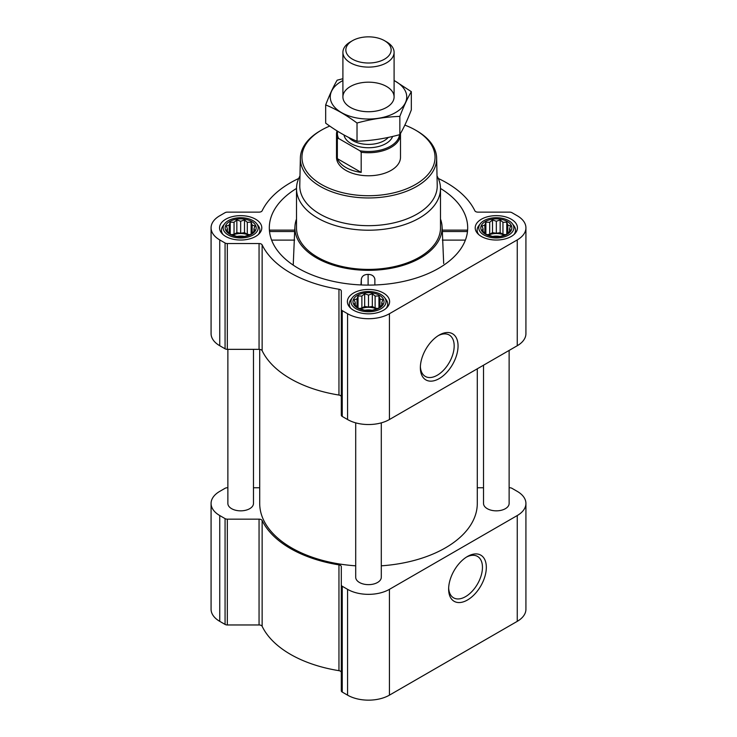 <?xml version="1.0" encoding="UTF-8"?>
<svg xmlns="http://www.w3.org/2000/svg" width="737" height="737" viewBox="0 0 737 737"><rect width="100%" height="100%" fill="white"/><g stroke="black" fill="none" stroke-linecap="round" stroke-linejoin="round"><path stroke-width="1.11" d="M438.211 335.667A23.916 13.81 -60 0 1 449.22 334.994A23.916 13.81 -60 0 1 452.887 354.165A23.916 13.81 -60 0 1 437.262 375.244A23.916 13.81 -60 0 1 425.304 376.423A23.916 13.81 -60 0 1 420.376 366.547M254.947 230.395L251.124 234.219L247.291 235.536L244.5 236.43L236.844 236.43L230.22 234.219L226.397 230.395L227.42 228.912L226.397 225.983L229.198 225.08L230.22 222.15L234.044 222.279L236.844 219.948L240.667 221.257L244.5 219.948L247.291 222.279L251.124 222.15L252.146 225.08L254.947 225.983L253.924 228.912L254.947 230.395M251.639 221.505A15.514 8.964 180 0 1 244.684 236.494A15.514 8.964 180 0 1 225.679 225.522A15.514 8.964 180 0 1 251.639 221.505M510.603 230.395L506.78 234.219L502.956 235.536L500.156 236.43L492.5 236.43L485.876 234.219L482.053 230.395L483.076 228.912L482.053 225.983L484.854 225.08L485.876 222.15L489.709 222.279L492.5 219.948L496.333 221.257L500.156 219.948L502.956 222.279L506.78 222.15L507.802 225.08L510.603 225.983L509.58 228.912L510.603 230.395M507.305 221.505A15.514 8.964 180 0 1 500.349 236.494A15.514 8.964 180 0 1 481.344 225.522A15.514 8.964 180 0 1 507.305 221.505M382.779 304.197L378.947 308.02L375.124 309.337L372.323 310.231L364.677 310.231L358.053 308.02L354.221 304.197L355.252 302.714L354.221 299.784L357.021 298.881L358.053 295.952L361.876 296.081L364.677 293.75L368.5 295.058L372.323 293.75L375.124 296.081L378.947 295.952L379.979 298.881L382.779 299.784L381.748 302.714L382.779 304.197M379.472 295.307A15.514 8.964 180 0 1 372.517 310.295A15.514 8.964 180 0 1 353.511 299.323A15.514 8.964 180 0 1 379.472 295.307M294.708 230.119L269.724 230.119L269.567 231.538L294.662 231.538L294.708 232.302M296.514 188.442A99.191 57.265 0 0 0 269.383 229.962A99.191 57.265 0 0 0 298.365 268.332A99.191 57.265 0 0 0 404.751 281.138A99.191 57.265 0 0 0 467.617 229.962A99.191 57.265 0 0 0 440.486 188.442M442.292 232.302L442.338 231.538L467.433 231.538L467.276 230.119L442.292 230.119M296.504 219.027A73.589 42.488 0 0 0 294.957 226.268A73.589 42.488 0 0 0 316.468 257.886A73.589 42.488 0 0 0 397.916 266.785A73.589 42.488 0 0 0 442.043 226.268A73.589 42.488 0 0 0 441.187 221.183A73.589 42.488 0 0 0 440.496 219.027M293.225 265.127L294.662 231.538M374.866 284.989L374.866 279.083C374.129 276.016 371.872 274.45 368.104 274.404C364.327 274.431 362.079 275.979 361.333 279.037L360.973 284.943M442.338 231.538L443.683 263.524M227.871 487.756L227.337 487.756A3.197 1.852 0 0 0 225.071 488.299L219.746 491.376A29.6 17.089 0 0 0 211.077 503.454A29.6 17.089 0 0 0 219.746 515.541L225.071 518.618A3.197 1.852 0 0 0 227.337 519.161L259.055 519.161A3.197 1.852 0 0 1 262.142 520.506A110.384 63.732 0 0 0 338.956 564.864A3.197 1.852 0 0 1 341.305 566.642L341.305 690.762A3.197 1.852 0 0 0 342.244 692.071L347.569 695.148A29.6 17.089 0 0 0 389.431 695.148L517.254 621.346A29.6 17.089 0 0 0 525.923 609.259L525.923 503.454A29.6 17.089 0 0 0 517.254 491.376L511.929 488.299A3.197 1.852 0 0 0 509.663 487.756L509.129 487.756M341.305 672.448A3.197 1.852 0 0 0 338.956 670.67A110.384 63.732 0 0 1 262.142 626.312A3.197 1.852 0 0 0 259.055 624.967L227.337 624.967A3.197 1.852 0 0 1 225.071 624.423L219.746 621.346A29.6 17.089 0 0 1 211.077 609.259L211.077 503.454M511.266 219.221A21.115 12.188 180 0 1 517.448 227.834A21.115 12.188 180 0 1 496.333 240.032A21.115 12.188 180 0 1 475.208 227.834A21.115 12.188 180 0 1 488.244 216.577A21.115 12.188 180 0 1 511.266 219.221M255.601 219.221A21.115 12.188 180 0 1 261.792 227.834A21.115 12.188 180 0 1 240.667 240.032A21.115 12.188 180 0 1 219.552 227.834A21.115 12.188 180 0 1 232.588 216.577A21.115 12.188 180 0 1 255.601 219.221M383.433 293.022A21.115 12.188 180 0 1 389.615 301.645A21.115 12.188 180 0 1 368.5 313.833A21.115 12.188 180 0 1 347.385 301.645A21.115 12.188 180 0 1 360.421 290.378A21.115 12.188 180 0 1 383.433 293.022M298.706 178.465A110.384 63.732 0 0 0 262.142 210.782A3.197 1.852 0 0 1 259.055 212.136L227.337 212.136A3.197 1.852 0 0 0 225.071 212.68L219.746 215.757A29.6 17.089 0 0 0 211.077 227.834A29.6 17.089 0 0 0 219.746 239.921L225.071 242.998A3.197 1.852 0 0 0 227.337 243.542L259.055 243.542A3.197 1.852 0 0 1 262.142 244.896A110.384 63.732 0 0 0 338.956 289.245A3.197 1.852 0 0 1 341.305 291.023L341.305 309.337A3.197 1.852 0 0 0 342.244 310.645L347.569 313.722A29.6 17.089 0 0 0 389.431 313.722L517.254 239.921A29.6 17.089 0 0 0 525.923 227.834A29.6 17.089 0 0 0 517.254 215.757L511.929 212.68A3.197 1.852 0 0 0 509.663 212.136L477.944 212.136A3.197 1.852 0 0 1 474.858 210.782A110.384 63.732 0 0 0 438.294 178.465M211.077 227.834L211.077 333.64A29.6 17.089 0 0 0 219.746 345.727L225.071 348.804A3.197 1.852 0 0 0 227.337 349.347L259.055 349.347A3.197 1.852 0 0 1 262.142 350.701A110.384 63.732 0 0 0 338.956 395.05A3.197 1.852 0 0 1 341.305 396.828M341.305 309.337L341.305 415.143A3.197 1.852 0 0 0 342.244 416.451L347.569 419.528A29.6 17.089 0 0 0 389.431 419.528L517.254 345.727A29.6 17.089 0 0 0 525.923 333.64L525.923 227.834M439.206 378.597A26.652 15.394 -60 0 1 420.357 367.708A26.652 15.394 -60 0 1 439.206 335.068A26.652 15.394 -60 0 1 458.055 345.948A26.652 15.394 -60 0 1 439.206 378.597M355.704 422.854L355.704 577.255A12.796 7.388 0 0 0 359.453 582.479A12.796 7.388 0 0 0 373.401 584.082A12.796 7.388 0 0 0 381.296 577.255L381.296 422.854M227.871 349.347L227.871 503.454A12.796 7.388 0 0 0 231.621 508.677A12.796 7.388 0 0 0 245.568 510.28A12.796 7.388 0 0 0 253.473 503.454L253.473 349.347M483.527 365.202L483.527 503.454A12.796 7.388 0 0 0 487.277 508.677A12.796 7.388 0 0 0 501.224 510.28A12.796 7.388 0 0 0 509.129 503.454L509.129 350.416M259.71 349.384L259.71 503.454A108.79 62.811 0 0 0 291.576 547.867A108.79 62.811 0 0 0 355.704 565.823M381.296 565.823A108.79 62.811 0 0 0 477.29 503.454L477.29 368.804M483.527 487.756L477.944 487.756A3.197 1.852 0 0 1 477.29 487.719M253.473 487.756L259.055 487.756A3.197 1.852 0 0 0 259.71 487.719M341.305 584.957A3.197 1.852 0 0 0 342.244 586.265L347.569 589.342A29.6 17.089 0 0 0 389.431 589.342L517.254 515.541A29.6 17.089 0 0 0 525.923 503.454M467.479 600.001A26.652 15.394 -60 0 1 448.63 589.121A26.652 15.394 -60 0 1 467.479 556.472A26.652 15.394 -60 0 1 486.328 567.352A26.652 15.394 -60 0 1 467.479 600.001M437.023 175.913A71.996 41.567 180 0 1 440.496 188.654L440.496 227.834A71.996 41.567 180 0 1 368.5 269.401A71.996 41.567 180 0 1 296.504 227.834L296.504 188.654A71.996 41.567 180 0 1 299.977 175.913M442.366 240.115L465.388 240.115M271.612 240.115L294.634 240.115M361.333 284.952L361.333 279.037M368.104 285.108L368.104 274.404M404.853 125.115A66.551 38.425 180 0 1 415.557 130.136L415.557 130.136A66.551 38.425 180 0 1 415.557 184.471A66.551 38.425 180 0 1 321.443 184.471A66.551 38.425 180 0 1 321.443 130.136A66.551 38.425 180 0 1 329.752 126.064M400.467 133.535A31.995 18.471 180 0 1 400.495 134.263L400.495 157.303A31.995 18.471 180 0 1 368.5 175.775A31.995 18.471 180 0 1 336.505 157.303L336.505 134.263A31.995 18.471 180 0 1 337.039 130.891M416.691 130.79L415.557 130.136L416.691 130.79A68.145 39.347 180 0 1 436.645 158.123A68.145 39.347 180 0 1 368.5 197.958A68.145 39.347 180 0 1 300.355 158.123A68.145 39.347 180 0 1 320.309 130.79L321.443 130.136M436.645 158.123L437.225 185.503A68.734 39.687 180 0 1 368.5 225.679A68.734 39.687 180 0 1 299.775 185.503L300.355 158.123M440.496 188.654A71.996 41.567 180 0 1 368.5 230.211A71.996 41.567 180 0 1 296.504 188.654M380.9 294.478A17.531 10.125 180 0 1 384.511 297.508A17.531 10.125 180 0 1 368.5 311.76A17.531 10.125 180 0 1 352.489 297.508A17.531 10.125 180 0 1 380.9 294.478M384.511 297.508L386.022 299.471A19.199 11.083 180 0 1 387.699 303.994A19.199 11.083 180 0 1 386.188 308.306M350.812 308.306A19.199 11.083 180 0 1 349.301 303.994A19.199 11.083 180 0 1 350.978 299.471L352.489 297.508M508.733 220.676A17.531 10.125 180 0 1 512.335 223.707A17.531 10.125 180 0 1 496.333 237.959A17.531 10.125 180 0 1 480.321 223.707A17.531 10.125 180 0 1 508.733 220.676M512.335 223.707L513.855 225.669A19.199 11.083 180 0 1 515.532 230.193A19.199 11.083 180 0 1 514.011 234.504M478.645 234.504A19.199 11.083 180 0 1 477.134 230.193A19.199 11.083 180 0 1 478.801 225.669L480.321 223.707M253.067 220.676A17.531 10.125 180 0 1 256.679 223.707A17.531 10.125 180 0 1 240.667 237.959A17.531 10.125 180 0 1 224.665 223.707A17.531 10.125 180 0 1 253.067 220.676M256.679 223.707L258.199 225.669A19.199 11.083 180 0 1 259.866 230.193A19.199 11.083 180 0 1 258.355 234.504M222.989 234.504A19.199 11.083 180 0 1 221.469 230.193A19.199 11.083 180 0 1 223.145 225.669L224.665 223.707M378.947 295.952L378.947 308.02M379.979 298.881L379.979 306.537M375.124 296.081L375.124 308.075L372.323 306.463L368.5 307.053L364.677 306.463L361.876 308.075L359.251 308.481M377.749 308.481L375.124 308.075M372.323 293.75L372.323 306.463M368.5 295.058L368.5 307.053M364.677 293.75L364.677 306.463M361.876 296.081L361.876 308.075M358.053 295.952L358.053 308.02M357.021 298.881L357.021 306.537M355.252 302.714L355.252 305.109M381.748 302.714L381.748 305.109M376.478 308.923A12.796 7.388 0 0 0 360.522 308.923M364.797 310.24A12.796 7.388 180 0 1 372.203 310.24M506.78 222.15L506.78 234.219M507.802 225.08L507.802 232.735M502.956 222.279L502.956 234.274L500.156 232.662L496.333 233.251L492.5 232.662L489.709 234.274L487.083 234.679M505.573 234.679L502.956 234.274M500.156 219.948L500.156 232.662M496.333 221.257L496.333 233.251M492.5 219.948L492.5 232.662M489.709 222.279L489.709 234.274M485.876 222.15L485.876 234.219M484.854 225.08L484.854 232.735M483.076 228.912L483.076 231.298M509.58 228.912L509.58 231.298M504.301 235.121A12.796 7.388 0 0 0 488.355 235.121M251.124 222.15L251.124 234.219M252.146 225.08L252.146 232.735M247.291 222.279L247.291 234.274L244.5 232.662L240.667 233.251L236.844 232.662L234.044 234.274L231.427 234.679M249.917 234.679L247.291 234.274M244.5 219.948L244.5 232.662M240.667 221.257L240.667 233.251M236.844 219.948L236.844 232.662M234.044 222.279L234.044 234.274M230.22 222.15L230.22 234.219M229.198 225.08L229.198 232.735M227.42 228.912L227.42 231.298M253.924 228.912L253.924 231.298M248.645 235.121A12.796 7.388 0 0 0 232.699 235.121M492.629 236.439A12.796 7.388 180 0 1 500.027 236.439M236.973 236.439A12.796 7.388 180 0 1 244.371 236.439M466.484 557.08A23.916 13.81 -60 0 1 477.502 556.407A23.916 13.81 -60 0 1 481.169 575.569A23.916 13.81 -60 0 1 465.544 596.648A23.916 13.81 -60 0 1 453.587 597.836A23.916 13.81 -60 0 1 448.658 587.96M399.528 134.705A31.092 17.946 180 0 1 359.923 150.781L338.615 138.482A31.092 17.946 180 0 1 337.657 131.278M338.615 138.482L337.353 138.492A31.995 18.471 180 0 1 336.505 134.263M400.495 134.263A31.995 18.471 180 0 1 361.185 152.255L359.923 150.781M361.185 152.255L361.185 172.412L337.353 158.648A31.995 18.471 0 0 0 361.185 172.412M337.353 138.492L337.353 158.648M386.603 41.88L384.521 40.682A22.654 13.082 180 0 1 384.521 59.181A22.654 13.082 180 0 1 352.479 59.181A22.654 13.082 180 0 1 352.479 40.682A22.654 13.082 180 0 1 384.521 40.682L386.603 41.88A25.592 14.777 180 0 1 394.092 52.336A25.592 14.777 180 0 1 368.5 67.113A25.592 14.777 180 0 1 342.908 52.336A25.592 14.777 180 0 1 350.397 41.88L352.479 40.682M411.329 91.664L411.329 109.896C407.497 119.845 403.673 128.091 399.85 134.622C385.571 138.538 371.301 140.749 357.021 141.246C346.712 136.999 336.256 130.965 325.671 123.143L325.671 104.912C335.989 109.159 346.445 115.193 357.021 123.015C371.301 119.09 385.571 116.888 399.85 116.391C403.673 106.432 407.497 98.196 411.329 91.664L394.092 80.434M342.908 78.721L337.15 80.186C333.327 86.717 329.503 94.962 325.671 104.912M357.021 141.246L357.021 123.015M399.85 134.622L399.85 116.391M350.397 86.505A25.592 14.777 0 0 0 350.397 107.399A25.592 14.777 0 0 0 386.603 107.399A25.592 14.777 0 0 0 386.603 86.505A25.592 14.777 0 0 0 350.397 86.505M342.908 80.554A38.232 22.073 0 0 0 341.461 81.346A38.232 22.073 0 0 0 341.931 112.835A38.232 22.073 0 0 0 396.46 112.015A38.232 22.073 0 0 0 394.092 80.554M219.746 239.921L219.746 345.727M225.071 242.998L225.071 348.804M227.337 243.542L227.337 349.347M259.055 243.542L259.055 349.347M262.142 244.896L262.142 350.701M338.956 289.245L338.956 395.05M342.244 310.645L342.244 416.451M347.569 313.722L347.569 419.528M389.431 313.722L389.431 419.528M517.254 239.921L517.254 345.727M219.746 515.541L219.746 621.346M225.071 518.618L225.071 624.423M227.337 519.161L227.337 624.967M259.055 519.161L259.055 624.967M262.142 520.506L262.142 626.312M338.956 564.864L338.956 670.67M342.244 586.265L342.244 692.071M347.569 589.342L347.569 695.148M389.431 589.342L389.431 695.148M517.254 515.541L517.254 621.346M392.618 136.437A24.634 14.224 180 0 1 367.219 147.732A24.634 14.224 180 0 1 343.995 134.982M388.307 137.404A22.239 12.842 180 0 1 368.537 144.406A22.239 12.842 180 0 1 348.73 137.451M294.957 226.268L294.689 230.432M442.043 226.268L442.311 230.432M349.301 303.994L349.301 306.721M387.699 303.994L387.699 306.721M477.134 230.193L477.134 232.92M515.532 230.193L515.532 232.92M221.469 230.193L221.469 232.92M259.866 230.193L259.866 232.92M342.908 52.336L342.908 96.952M394.092 52.336L394.092 96.952"/></g></svg>
